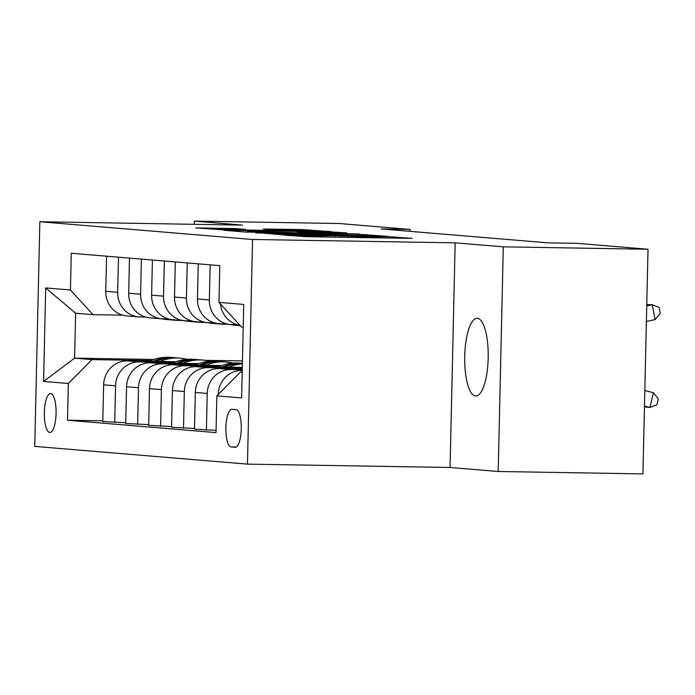 <?xml version="1.0" encoding="UTF-8"?>
<svg xmlns="http://www.w3.org/2000/svg" width="695" height="695" viewBox="0 0 695 695"><rect width="100%" height="100%" fill="white"/><g stroke="black" fill="none" stroke-linecap="round" stroke-linejoin="round"><path stroke-width="1.04" d="M281.892 234.823L305.774 236.7L412.222 238.385L387.584 236.578L374.918 237.004L334.738 235.701L313.541 235.987L281.892 234.823M475.571 396.002A38.877 11.754 -89 0 0 475.806 396.02A38.877 11.754 -89 0 0 488.194 357.734A38.877 11.754 -89 0 0 477.335 318.293A38.877 11.754 -89 0 0 477.1 318.275A38.877 11.754 -89 0 0 464.712 356.561A38.877 11.754 -89 0 0 475.571 396.002M49.762 432.438A19.434 5.873 -89 0 0 49.884 432.446A19.434 5.873 -89 0 0 56.078 413.299A19.434 5.873 -89 0 0 50.648 393.579A19.434 5.873 -89 0 0 50.526 393.579A19.434 5.873 -89 0 0 44.332 412.717A19.434 5.873 -89 0 0 49.762 432.438M236.031 228.594L195.695 227.891L224.694 229.941L331.141 231.626L302.143 229.576L263.318 229.011L272.683 229.81L311.595 230.705L318.11 231.105L306.982 231.14L225.415 229.654L218.89 229.263L245.405 229.393L236.031 228.594L236.022 229.324M242.468 225.119L194.331 221.106L339.056 223.512L410.111 229.428L381.164 228.95L548.025 242.85L576.972 243.328L648.027 249.253L503.302 246.847L455.164 242.842L252.546 239.48L39.85 221.748L242.468 225.119M255.83 232.538L280.667 234.606L387.115 236.291L358.116 234.241L255.821 232.921M245.196 232.034L223.964 230.262L227.847 230.21L330.125 231.904L346.979 232.947L301.335 232.278L297.173 232.286L303.48 232.834L359.584 233.989L245.196 232.034M236.013 409.633L231.974 409.303A18.826 5.69 -89 0 0 231.861 409.294A18.826 5.69 -89 0 0 225.866 427.833A18.826 5.69 -89 0 0 231.122 446.946L235.153 447.276A18.826 5.69 -89 0 0 235.275 447.285A18.826 5.69 -89 0 0 241.269 428.737A18.826 5.69 -89 0 0 236.013 409.633M252.546 239.48L247.455 464.121L34.75 446.399L39.85 221.748M243.207 327.18L241.573 327.041L218.968 302.377L219.802 265.638L71.281 253.267L70.447 289.997L93.052 314.67L75.633 313.219L74.617 358.142L92.035 359.593L151.032 360.575M218.968 302.377L243.728 304.436L241.608 397.94L216.849 395.872L240.557 371.973L242.19 371.999M102.825 420.814L67.493 420.232L216.015 432.603L216.849 395.872M67.493 420.232L68.327 383.501L43.576 381.433L45.696 287.939L70.447 289.997M455.164 242.842L450.065 467.483L498.202 471.488L503.302 246.847M498.202 471.488L642.927 473.894L648.027 249.253M194.331 221.106L194.261 224.311M450.065 467.483L247.455 464.121M410.067 231.357L410.111 229.428M240.557 371.973L242.19 372.112M242.442 360.931L205.103 360.314M154.003 359.463L74.617 358.142L43.576 381.433M125.743 422.725L102.808 421.552L103.642 384.822A24.299 23.152 -85.2 0 1 127.35 360.913L175.913 361.721M114.727 422.543L115.561 385.812A24.299 23.152 -85.2 0 1 139.269 361.913L173.95 362.486M148.669 424.636L125.725 423.464L126.56 386.724A24.299 23.152 -85.2 0 1 150.268 362.825L198.84 363.633M137.645 424.454L138.479 387.723A24.299 23.152 -85.2 0 1 162.187 363.815L196.876 364.397M171.587 426.548L148.652 425.366L149.486 388.635A24.299 23.152 -85.2 0 1 173.194 364.736L221.757 365.544M160.571 426.365L161.405 389.634A24.299 23.152 -85.2 0 1 185.113 365.726L219.794 366.308M194.504 428.459L171.569 427.277L172.403 390.547A24.299 23.152 -85.2 0 1 196.112 366.647L242.294 367.412M183.489 428.276L184.323 391.537A24.299 23.152 -85.2 0 1 208.031 367.638L242.277 368.211M216.067 430.344L194.487 429.189L195.321 392.458A24.299 23.152 -85.2 0 1 219.029 368.559L242.26 368.941M206.406 430.179L207.24 393.448A24.299 23.152 -85.2 0 1 230.948 369.549L242.242 369.74M241.956 370.461L241.956 370.461A24.299 23.152 -85.2 0 0 218.247 394.369L218.334 394.378M237.343 324.713L231.974 324.617A24.299 23.152 -85.2 0 1 230.505 324.548A24.299 23.152 -85.2 0 1 209.36 299.953L210.159 264.838M214.416 322.801L209.047 322.715A24.299 23.152 -85.2 0 1 207.579 322.636A24.299 23.152 -85.2 0 1 186.442 298.042L187.242 262.927M191.499 320.89L186.13 320.803A24.299 23.152 -85.2 0 1 184.662 320.725A24.299 23.152 -85.2 0 1 163.525 296.131L164.324 261.016M168.581 318.979L163.212 318.892A24.299 23.152 -85.2 0 1 161.744 318.814A24.299 23.152 -85.2 0 1 140.607 294.22L141.398 259.105M145.655 317.068L140.286 316.981A24.299 23.152 -85.2 0 1 138.818 316.911A24.299 23.152 -85.2 0 1 117.681 292.308L118.48 257.202M122.737 315.156L93.052 314.67M239.966 325.277A24.299 23.152 -85.2 0 1 220.489 304.028M230.505 324.548L218.586 323.557A24.299 23.152 -85.2 0 1 197.45 298.954L198.24 263.848M207.579 322.636L195.66 321.646A24.299 23.152 -85.2 0 1 174.523 297.043L175.322 261.937M184.662 320.725L172.742 319.735A24.299 23.152 -85.2 0 1 151.606 295.14L152.405 260.026M161.744 318.814L149.825 317.823A24.299 23.152 -85.2 0 1 128.688 293.229L129.478 258.114M138.818 316.911L126.907 315.912A24.299 23.152 -85.2 0 1 105.762 291.318L106.561 256.203M92.035 359.593L68.327 383.501M45.696 287.939L75.633 313.219M279.164 234.328L377.098 235.979L288.981 233.937L275.663 233.98L279.155 234.58M258.288 231.557L247.159 231.6L253.684 231.991L295.801 232.738L258.288 231.557M644.447 406.87L649.903 407.47L653.448 392.727L644.821 390.503M644.465 406.071L649.903 407.47L656.888 404.811L658.313 398.913L653.448 392.727M646.741 305.948L652.231 304.731L646.776 304.54M655.116 319.578L652.231 304.731L659.095 307.442L660.25 313.376L655.116 319.578L646.385 321.507M241.113 368.923A46.469 44.28 -85.2 0 1 242.277 368.402M228.681 367.186A46.469 44.28 -85.2 0 1 242.381 363.876M218.187 367.012A46.469 44.28 -85.2 0 1 239.732 363.146L242.39 363.363A46.469 44.28 94.8 0 0 222.165 367.082M224.685 367.116A46.469 44.28 -85.2 0 1 242.39 363.476M229.976 324.504A46.469 44.28 94.8 0 0 234.98 325.225L238.463 325.512A46.469 44.28 94.8 0 0 239.566 325.59M236.743 324.695A46.469 44.28 94.8 0 0 240.122 325.46M232.712 324.635A46.469 44.28 94.8 0 0 238.463 325.512M240.314 325.668A46.469 44.28 -85.2 0 1 234.232 324.661M205.763 365.275A46.469 44.28 -85.2 0 1 225.979 361.999A46.469 44.28 -85.2 0 1 232.808 363.137M195.269 365.101A46.469 44.28 -85.2 0 1 216.814 361.235L220.298 361.53A46.469 44.28 94.8 0 0 199.239 365.17M201.759 365.214A46.469 44.28 -85.2 0 1 222.496 361.713L225.979 361.999M221.392 361.635A46.469 44.28 94.8 0 0 220.298 361.53M207.058 322.593A46.469 44.28 94.8 0 0 212.062 323.314L215.546 323.601A46.469 44.28 94.8 0 0 216.64 323.679M213.825 322.793A46.469 44.28 94.8 0 0 221.227 324.079A46.469 44.28 94.8 0 0 226.275 324.191M209.794 322.723A46.469 44.28 94.8 0 0 215.546 323.601M221.227 324.079L217.743 323.783A46.469 44.28 -85.2 0 1 211.315 322.749M182.846 363.363A46.469 44.28 -85.2 0 1 203.062 360.088A46.469 44.28 -85.2 0 1 209.89 361.226M172.351 363.19A46.469 44.28 -85.2 0 1 193.896 359.324L197.38 359.619A46.469 44.28 94.8 0 0 176.322 363.259M178.841 363.303A46.469 44.28 -85.2 0 1 199.578 359.802L203.062 360.088M198.475 359.723A46.469 44.28 94.8 0 0 197.38 359.619M159.92 361.461A46.469 44.28 -85.2 0 1 180.144 358.177A46.469 44.28 -85.2 0 1 186.972 359.315M149.425 361.278A46.469 44.28 -85.2 0 1 170.97 357.412L174.454 357.708A46.469 44.28 94.8 0 0 153.404 361.348M155.923 361.391A46.469 44.28 -85.2 0 1 176.66 357.89L180.144 358.177M175.557 357.812A46.469 44.28 94.8 0 0 174.454 357.708M184.14 320.682A46.469 44.28 94.8 0 0 189.136 321.403L192.619 321.698A46.469 44.28 94.8 0 0 193.723 321.768M190.899 320.882A46.469 44.28 94.8 0 0 198.31 322.167A46.469 44.28 94.8 0 0 203.357 322.289M186.868 320.812A46.469 44.28 94.8 0 0 192.619 321.698M198.31 322.167L194.826 321.881A46.469 44.28 -85.2 0 1 188.397 320.838M161.214 318.77A46.469 44.28 94.8 0 0 166.218 319.491L169.702 319.787A46.469 44.28 94.8 0 0 170.805 319.865M167.982 318.97A46.469 44.28 94.8 0 0 175.383 320.256A46.469 44.28 94.8 0 0 180.439 320.378M163.951 318.901A46.469 44.28 94.8 0 0 169.702 319.787M175.383 320.256L171.9 319.969A46.469 44.28 -85.2 0 1 165.471 318.927M127.35 360.913L139.269 361.913M150.268 362.825L162.187 363.815M173.194 364.736L185.113 365.726M196.112 366.647L208.031 367.638M219.029 368.559L230.948 369.549M195.321 392.458L207.24 393.448M197.45 298.954L209.36 299.953M172.403 390.547L184.323 391.537M174.523 297.043L186.442 298.042M149.486 388.635L161.405 389.634M151.606 295.14L163.525 296.131M126.56 386.724L138.479 387.723M128.688 293.229L140.607 294.22M103.642 384.822L115.561 385.812M105.762 291.318L117.681 292.308M236.239 447.024L231.122 446.946M289.589 235.735L289.598 235.205M313.523 236.83L313.541 235.987M322.046 236.969L322.072 236.126M339.942 237.264L339.977 235.874M342.418 237.308L342.444 236.083M366.369 237.707L366.387 236.856M374.892 237.846L374.918 237.004M392.788 238.142L392.823 236.752M287.113 235.527L287.131 234.997M358.09 235.118L358.116 234.241M365.579 235.336L365.596 234.484M330.108 232.756L330.125 231.904M337.596 232.877L337.605 232.147M297.434 233.016L297.451 232.33M302.116 230.436L302.143 229.576M309.605 230.636L309.623 229.819M228.533 229.202L228.551 228.351M335.355 237.195L335.381 236.074M388.201 238.072L388.227 236.952M275.654 234.484L275.663 233.98M297.156 233.016L297.173 232.286M247.151 232.13L247.159 231.6M218.873 229.784L218.89 229.263"/></g></svg>
